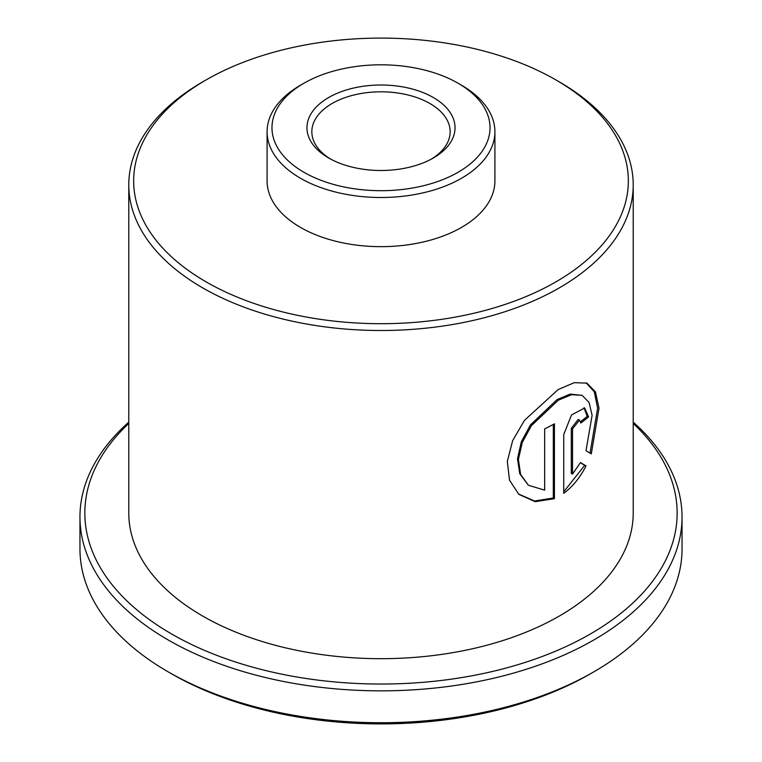 <?xml version="1.0" encoding="UTF-8"?>
<svg xmlns="http://www.w3.org/2000/svg" width="762" height="762" viewBox="0 0 762 762"><rect width="100%" height="100%" fill="white"/><g stroke="black" fill="none" stroke-linecap="round" stroke-linejoin="round"><path stroke-width="1.14" d="M328.651 157.982L328.651 157.982A74.038 42.748 180 0 1 328.651 97.526A74.038 42.748 180 0 1 433.349 97.526A74.038 42.748 180 0 1 433.349 157.982A74.038 42.748 180 0 1 328.651 157.982M431.568 158.972A69.161 39.929 0 0 0 450.161 131.74A69.161 39.929 0 0 0 429.901 103.508A69.161 39.929 0 0 0 354.53 94.85A69.161 39.929 0 0 0 311.839 131.74A69.161 39.929 0 0 0 330.432 158.972M303.905 172.26A109.023 62.941 0 0 0 458.095 172.26A109.023 62.941 0 0 0 458.095 83.249L461.543 85.239A113.909 65.761 180 0 1 494.909 131.74A113.909 65.761 180 0 1 424.586 192.5A113.909 65.761 180 0 1 300.457 178.241A113.909 65.761 180 0 1 267.091 131.74A113.909 65.761 180 0 1 300.457 85.239L303.905 83.249A109.023 62.941 0 0 0 303.905 172.26M267.091 131.74L267.091 180.899A113.909 65.761 0 0 0 300.457 227.4A113.909 65.761 0 0 0 424.586 241.659A113.909 65.761 0 0 0 494.909 180.899L494.909 131.74M206.102 281.873A247.336 142.799 0 0 0 555.898 281.873A247.336 142.799 0 0 0 555.898 79.924L559.346 81.915A252.222 145.618 180 0 1 633.222 184.89A252.222 145.618 180 0 1 477.517 319.421A252.222 145.618 180 0 1 202.654 287.855A252.222 145.618 180 0 1 128.778 184.89A252.222 145.618 180 0 1 202.654 81.915L206.102 79.924A247.336 142.799 0 0 0 206.102 281.873M593.865 671.827L590.417 673.818A296.151 170.983 180 0 1 171.583 673.818L168.135 671.827A301.038 173.803 0 0 0 593.865 671.827A301.038 173.803 0 0 0 682.038 548.926L682.038 517.046A301.038 173.803 180 0 1 496.205 677.618A301.038 173.803 180 0 1 168.135 639.937A301.038 173.803 180 0 1 79.962 517.046A301.038 173.803 180 0 1 128.778 422.158M128.778 423.443A296.151 170.983 0 0 0 171.583 633.965A296.151 170.983 0 0 0 564.566 647.233A296.151 170.983 0 0 0 633.222 423.443M633.222 422.158A301.038 173.803 180 0 1 682.038 517.046M554.431 498.662L554.431 423.815A252.222 145.618 180 0 1 544.659 428.892L544.659 490.147L528.418 485.27L520.598 474.383L518.408 459.419L522.275 442.427L531.447 425.615L558.308 400.202L571.5 394.697L582.073 395.364L589.093 402.46L592.112 415.271L585.997 450.704L591.302 453.895L599.008 408.184L595.446 391.849L586.892 383.124L574.224 382.676L558.146 389.563L524.513 420.31L512.645 440.646L507.311 461.429L509.511 480.193L518.817 494.319L535.181 501.691L554.431 498.662L553.317 497.986L553.317 424.424M572.538 474.078L572.538 428.92L579.491 420.043L580.825 423.034A252.222 145.618 180 0 0 588.569 416.909L584.664 407.956L571.51 414.966L563.737 434.559L563.737 493.309C572.7 486.642 580.13 477.507 586.035 465.896L580.453 462.591L572.538 474.078L571.309 473.469L571.309 428.311L578.206 419.452L579.491 420.043M633.222 184.89L633.222 513.055A252.222 145.618 180 0 1 477.517 647.595A252.222 145.618 180 0 1 202.654 616.029A252.222 145.618 180 0 1 128.778 513.055L128.778 184.89M559.346 81.915L555.898 79.924A247.336 142.799 0 0 0 206.102 79.924M79.962 517.046L79.962 548.926A301.038 173.803 0 0 0 168.135 671.827L171.583 673.818M461.543 85.239L458.095 83.249A109.023 62.941 0 0 0 303.905 83.249M580.654 421.624A250.593 144.675 180 0 0 587.235 416.376L588.569 416.909M587.235 416.376L583.978 407.727M563.737 491.776L584.711 465.353L586.035 465.896M584.711 465.353L580.368 462.734M590.036 453.123L597.627 408.184L594.303 391.878L586.168 382.857M518.427 493.967L534.524 500.986L553.317 497.986M528.418 485.27L519.741 473.726L517.512 458.781L521.303 441.798L530.381 424.996L557.051 399.602L570.176 394.097L582.073 395.364M571.309 428.311L572.538 428.92"/></g></svg>
